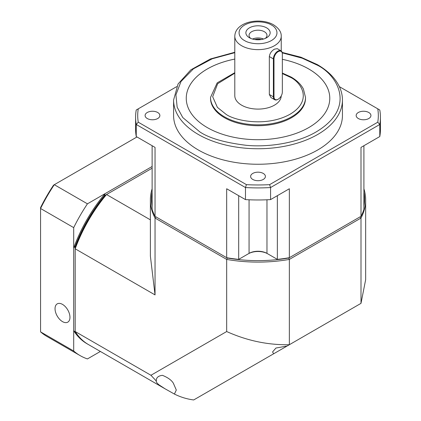<?xml version="1.0" encoding="UTF-8"?>
<svg xmlns="http://www.w3.org/2000/svg" width="421" height="421" viewBox="0 0 421 421"><rect width="100%" height="100%" fill="white"/><g stroke="black" fill="none" stroke-linecap="round" stroke-linejoin="round"><path stroke-width="0.63" d="M226.677 331.543C247.106 340.731 267.998 345.12 289.359 344.715L287.085 346.025L275.923 348.041L272.571 351.956L273.634 353.793L193.692 399.95C187.003 399.092 180.572 397.129 174.41 394.061L176.299 390.03L173.363 383.236C171.547 380.189 167.911 377.553 162.448 375.332C158.091 375.864 156.054 377.774 156.344 381.068L150.944 375.269L226.677 331.543L226.677 259.41L155.039 218.052L155.039 294.911L75.191 248.811L75.191 331.532L150.944 375.269M174.41 394.061L165.011 388.778L159.185 384.973C156.959 383.178 156.012 381.879 156.344 381.068L156.249 381.358M273.634 353.793L289.69 344.525C293.442 342.357 293.442 342.357 289.69 344.525L287.085 346.025M292.627 342.831L289.69 344.525M358.724 304.667L342.668 313.934C338.916 316.103 338.916 316.103 342.668 313.934L345.273 312.435M155.039 294.911L150.376 256.031L150.376 199.954A107.644 62.145 180 0 1 152.123 188.797M150.376 219.841L106.534 194.528A107.644 62.15 120 0 0 75.191 248.811L75.191 248.169A106.587 61.54 120 0 1 105.971 194.849L152.123 168.205M363.907 188.797A107.644 62.145 0 0 1 365.66 199.954A107.644 62.145 0 0 1 360.997 218.052L289.359 259.41L288.801 258.01L360.06 216.868L360.997 218.052L360.997 303.357L289.359 344.715L289.359 259.41A107.644 62.145 180 0 1 226.677 259.41L227.235 258.01A106.587 61.54 0 0 0 288.801 258.01A106.587 61.54 0 0 1 277.702 259.573L267.719 253.81A13.719 7.92 180 0 0 248.316 253.81L238.686 259.368A107.644 62.145 180 0 1 226.677 257.689L155.97 216.868L155.039 218.052A107.644 62.145 180 0 1 150.376 199.954M88.157 344.404A107.644 62.15 -60 0 1 87.784 344.189L87.036 343.757A107.644 62.15 120 0 1 73.696 330.674L73.696 227.624L40.563 208.495L40.563 331.869L73.696 350.998L73.696 330.674L75.191 332.248L75.191 331.532A107.644 62.15 120 0 0 88.531 344.62L165.011 388.778M152.123 206.106A106.587 61.54 180 0 1 152.123 192.081M363.907 206.106A106.587 61.54 0 0 0 363.907 192.081M339.731 315.634L342.668 313.934M360.997 303.357L365.66 279.655L365.66 199.954M252.795 179.457A7.389 4.263 180 0 1 250.627 176.441A7.389 4.263 180 0 1 255.189 172.499A7.389 4.263 180 0 1 263.241 173.426A7.389 4.263 180 0 1 265.404 176.441A7.389 4.263 180 0 1 260.841 180.383A7.389 4.263 180 0 1 252.795 179.457M147.261 118.527A7.389 4.263 180 0 1 145.098 115.512A7.389 4.263 180 0 1 149.655 111.57A7.389 4.263 180 0 1 157.707 112.496A7.389 4.263 180 0 1 159.869 115.512A7.389 4.263 180 0 1 155.312 119.453A7.389 4.263 180 0 1 147.261 118.527M358.324 118.527A7.389 4.263 180 0 1 356.161 115.512A7.389 4.263 180 0 1 360.723 111.57A7.389 4.263 180 0 1 368.775 112.496A7.389 4.263 180 0 1 370.938 115.512A7.389 4.263 180 0 1 366.375 119.453A7.389 4.263 180 0 1 358.324 118.527M173.589 100.003A84.426 48.741 180 0 0 198.317 134.467A84.426 48.741 180 0 0 290.327 145.035A84.426 48.741 180 0 0 342.441 100.003L342.441 115.512A84.426 48.741 180 0 1 290.327 160.543A84.426 48.741 180 0 1 198.317 149.976A84.426 48.741 180 0 1 173.589 115.512L173.589 100.003L178.067 83.968L190.824 69.854L210.395 58.961L234.797 52.267M329.78 98.288A71.759 41.432 0 0 0 308.761 68.997A71.759 41.432 0 0 0 282.344 59.319A71.759 41.432 180 0 1 308.761 68.981A71.759 41.432 180 0 1 329.78 98.277A71.759 41.432 180 0 1 285.48 136.557A71.759 41.432 180 0 1 207.274 127.574A71.759 41.432 180 0 1 186.256 98.277A71.759 41.432 180 0 1 234.797 59.077M234.797 59.093A71.759 41.432 0 0 0 186.256 98.288M305.504 98.298A47.489 27.418 180 0 1 276.192 123.627A47.489 27.418 180 0 1 224.435 117.685A47.489 27.418 180 0 1 210.526 98.298L210.526 97.414A47.489 27.418 180 0 0 224.435 116.806A47.489 27.418 180 0 0 276.192 122.748A47.489 27.418 180 0 0 305.504 97.414L305.504 98.298M274.702 99.714L270.961 97.551L269.335 94.472L269.335 56.556C269.803 53.388 271.503 50.925 274.434 49.162L277.292 48.673L281.033 50.83A6.331 3.657 -60 0 1 282.344 53.73L282.344 91.989A5.91 3.41 -60 0 1 278.165 99.224L277.865 99.398A6.331 3.657 -60 0 1 274.702 99.714A6.331 3.657 -60 0 1 273.387 96.814L273.387 58.898A6.331 3.657 -60 0 1 277.865 51.146A6.331 3.657 -60 0 1 281.033 50.83M281.228 95.909A23.218 13.404 180 0 1 266.73 108.118A23.218 13.404 180 0 1 241.601 105.171A23.218 13.404 180 0 1 234.797 95.693L234.797 36.238A23.218 13.404 180 0 0 241.601 45.715A23.218 13.404 180 0 0 266.903 48.62A23.218 13.404 180 0 0 281.233 36.238L281.233 50.962M249.437 37.748L249.437 37.748A12.135 7.004 180 0 1 249.437 27.839A12.135 7.004 180 0 1 266.598 27.839A12.135 7.004 180 0 1 266.598 37.748A12.135 7.004 180 0 1 249.437 37.748M265.309 38.39A8.973 5.178 0 0 0 266.988 35.375A8.973 5.178 0 0 0 264.362 31.712A8.973 5.178 0 0 0 254.584 30.591A8.973 5.178 0 0 0 249.048 35.375A8.973 5.178 0 0 0 250.727 38.39M263.514 39.037A8.973 5.178 0 0 0 252.521 39.037M254.768 39.542A7.015 4.052 180 0 1 261.267 39.542M227.235 258.01A106.587 61.54 0 0 0 238.333 259.573L238.686 259.368L238.686 195.686M249.064 199.786L249.064 253.379A12.662 7.31 180 0 1 266.972 253.379L267.719 253.81M152.123 145.713L152.123 209.395A107.644 62.145 180 0 0 155.039 216.326L226.677 257.689L226.677 188.755L245.469 199.601A122.416 70.675 0 0 0 270.566 199.601L270.566 187.54L379.789 124.479L379.789 136.541L360.997 147.392L360.997 216.326A107.644 62.145 180 0 0 363.907 209.395L363.907 145.713M288.801 258.01L360.997 216.326M270.566 199.601L289.359 188.755L289.359 257.689A107.644 62.145 180 0 1 277.35 259.368L277.35 195.686M155.039 216.326L155.039 147.392L136.246 136.541L136.246 124.479L245.469 187.54L245.469 199.601M339.368 86.652L379.789 109.992A122.416 70.675 180 0 1 380.437 117.233A122.416 70.675 180 0 1 379.789 124.479L377.763 122.201L269.603 184.645L270.566 187.54A122.416 70.675 180 0 1 245.469 187.54L246.427 184.645L138.267 122.201L136.246 124.479A122.416 70.675 180 0 1 135.599 117.233A122.416 70.675 180 0 1 136.246 109.992L176.667 86.652M135.599 117.233L135.599 129.3A122.416 70.675 0 0 0 136.246 136.541M379.789 136.541A122.416 70.675 0 0 0 380.437 129.3L380.437 117.233M246.427 184.645A120.306 69.46 0 0 0 269.603 184.645M377.763 122.201A120.306 69.46 0 0 0 377.763 108.823M138.267 108.823A120.306 69.46 0 0 0 138.267 122.201M277.865 99.398L278.165 99.224A5.91 3.41 -60 0 1 273.987 96.814L273.987 58.898A5.91 3.41 -60 0 1 278.165 51.662A5.91 3.41 -60 0 1 282.344 54.072M69.965 317.318A10.551 6.094 60 0 1 67.781 322.149A10.551 6.094 60 0 1 59.65 319.318A10.551 6.094 60 0 1 55.04 308.698A10.551 6.094 60 0 1 57.23 303.867A10.551 6.094 60 0 1 65.36 306.693A10.551 6.094 60 0 1 69.965 317.318M100.377 351.461L87.436 358.929A121.364 70.07 -60 0 1 80.179 355.64A121.364 70.07 -60 0 1 73.696 350.998M40.563 331.869A121.364 70.07 120 0 0 47.047 336.511L80.179 355.64M40.563 207.6L40.563 208.495A121.364 70.07 120 0 1 54.304 184.698L53.53 185.151A119.675 69.097 -60 0 0 40.563 207.6M73.696 227.624A121.364 70.07 -60 0 1 87.436 203.827L54.304 184.698L136.978 136.967M87.436 203.827L105.039 193.665A107.644 62.15 120 0 0 73.696 247.953L75.191 246.374A107.644 62.15 -60 0 1 104.419 195.749L105.971 194.849M75.191 248.811L75.191 246.374M87.784 344.189A107.644 62.15 -60 0 1 75.191 332.248M104.419 195.749L105.039 193.665L152.123 166.484M282.275 52.867L302.131 58.156L316.224 64.676C335.59 73.154 358.508 106.55 316.224 131.884C296.694 143.424 267.809 147.387 246.374 145.324C224.672 142.656 209.153 138.172 199.812 131.884L182.772 117.548L177.157 107.176L175.915 94.846L180.998 81.506L193.402 68.839L212.242 58.782L234.797 52.683M282.344 73.575L290.106 77.169C300.778 81.842 313.419 100.256 290.106 114.217C265.914 127.679 234.023 120.385 225.93 114.217L217.378 107.35L212.673 96.73L217.662 83.711L234.797 73.18M244.585 40.548C240.117 38.59 234.823 30.88 244.585 25.039C254.71 19.403 268.061 22.455 271.45 25.039C275.918 26.991 281.207 34.701 271.45 40.548C261.325 46.178 247.974 43.126 244.585 40.548M266.972 253.379L266.972 199.786M269.335 94.472L273.387 96.814L273.987 96.814M273.987 58.898L273.387 58.898L269.335 56.556M282.175 52.425L300.994 57.235L317.276 64.571C327.48 70.481 334.695 77.543 338.931 85.758C341.257 90.378 342.431 95.125 342.441 100.003M305.504 97.414L303.415 89.036C300.962 84.358 296.879 80.369 291.158 77.064L282.344 73.059M234.797 72.68L217.194 82.858L210.526 97.414M281.233 36.238C281.417 32.091 278.86 28.286 273.561 24.828C260.52 17.114 235.228 21.455 234.797 36.238"/></g></svg>
